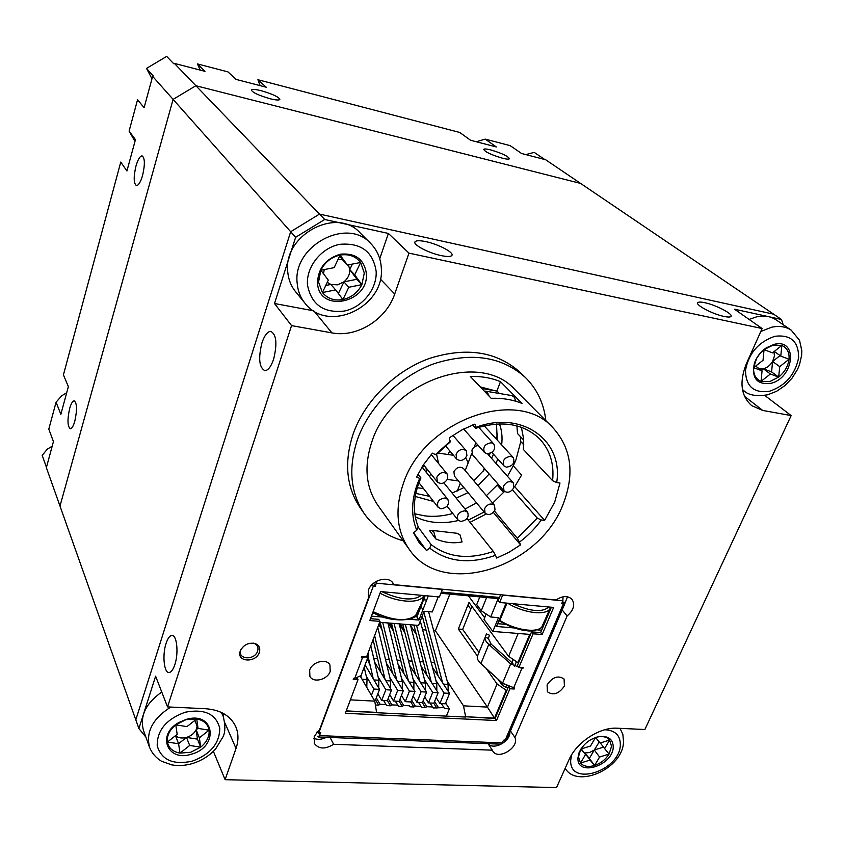 <?xml version="1.0" encoding="UTF-8"?>
<svg xmlns="http://www.w3.org/2000/svg" width="844" height="844" viewBox="0 0 844 844"><rect width="100%" height="100%" fill="white"/><g stroke="black" fill="none" stroke-linecap="round" stroke-linejoin="round"><path stroke-width="1.27" d="M580.767 749.272L578.478 756.762L580.503 763.06C583.7 766.468 588.384 767.27 594.577 765.476C600.78 763.335 605.602 759.526 609.051 754.051L611.541 746.381L609.632 740.04L604.599 748.554L609.051 754.051L599.578 757.036L594.577 765.476L590.061 760.043L580.503 763.06L585.504 754.557L580.915 749.029M613.24 746.813C613.303 765.592 576.684 777.292 577.95 757.901L579.1 752.584C583.478 743.532 590.6 738.131 600.453 736.401C608.746 736.084 613.008 739.555 613.24 746.813M599.24 741.971L594.292 749.989L589.534 752.553L584.829 752.964L589.344 758.397L594.292 749.989L603.492 747.109M600.337 742.952L604.599 748.554M580.925 749.018L590.526 746.012L595.537 737.498M595.59 737.477L600.105 743.026L609.632 740.04C607.385 737.382 604.03 736.242 599.556 736.612L596.824 737.086M581.316 748.892L585.504 754.557M594.292 749.989L599.578 757.036M589.344 758.397L594.577 765.476M584.829 752.964L590.061 760.043M415.248 496.462L433.573 501.473M456.214 498.118L468.072 492.632M477.978 485.701L489.225 473.98M495.924 463.272L497.833 459.062M415.828 493.402L429.585 496.356M452.12 493.044L463.915 487.6M473.758 480.711L484.941 469.053M491.588 458.397L493.487 454.209M497.253 440.083L496.494 424.015M501.642 444.872C502.57 437.403 501.842 430.398 499.437 423.878M500.492 381.678L522.003 403.443C512.667 399.634 502.38 397.925 491.166 398.305L470.277 376.445C481.238 376.139 491.313 377.89 500.492 381.678L496.873 391.057M468.251 520.115L484.108 512.034M494.447 511.021L517.319 538.272L519.493 542.101C527.954 535.782 535.223 528.407 541.299 519.978L544.612 520.389L554.698 502.127L560.005 483.021L556.681 482.557C563.655 440.705 522.193 409.867 476.048 427.286L474.856 424.142L461.71 430.018L449.272 437.846L450.2 441.982L436.707 454.22L435.493 454.61L432.392 453.175L423.498 464.685L416.567 477.008L419.679 478.4L417.326 484.066C411.271 500.967 411.081 516.38 416.757 530.306L418.17 526.761C412.927 513.49 413.17 498.857 418.909 482.863L420.934 477.947L419.679 478.4M417.959 474.159L420.934 477.947M517.319 538.272L537.259 518.089L512.435 489.868M492.653 503.087L504.512 491.472M507.434 476.248L513.289 465.846L521.603 475.024L514.734 486.661L544.612 520.389M521.36 427.275L523.491 438.078L523.407 449.493L552.588 480.679C554.329 464.021 550.035 450.126 539.727 438.986C523.67 423.646 502.307 420.09 475.668 428.33L472.64 424.975M523.713 444.482L520.474 441.338L523.713 444.767M552.588 480.679L556.681 482.557M513.289 465.846L515.958 459.811L520.759 441.634M541.299 519.978L537.259 518.089M514.165 486.577L514.734 486.661M493.36 512.382L520.548 544.897L519.493 542.101M418.075 526.983L431.105 544.57L429.733 548.115C447.679 562.03 469.612 564.414 495.533 555.289L496.631 558.063L508.932 552.324L520.548 544.897M470.034 522.331L486.133 514.07M429.607 530.676L435.789 538.926L433.805 531.857L431.052 530.285L429.607 530.676M431.769 530.37L457.174 533.303L460.001 534.864L462.058 541.932C453.355 543.663 444.609 542.66 435.789 538.926M431.105 544.57C448.122 557.61 468.874 559.889 493.36 551.438L467.027 518.585M415.28 516.802C428.14 523.058 442.52 524.282 458.429 520.484M495.533 555.289L493.36 551.438M416.757 530.306L413.486 532.712L426.505 550.488L429.733 548.115M413.486 532.712L418.962 542.281L426.505 550.488M450.506 440.979L435.493 454.61M476.048 427.286L475.668 428.33M403.421 483.274C394.675 508.816 396.543 530.739 409.013 549.033C441.802 598.765 539.242 568.381 563.127 504.206C574.859 473.917 571.472 448.438 552.989 427.792C517.499 386.963 424.004 420.143 403.421 483.274M545.825 420.597C543.937 403.569 537.153 389.221 525.485 377.563C501.916 356.506 471.479 351.885 434.143 363.69C399.518 376.224 369.123 406.449 357.402 439.703C348.129 468.146 350.397 492.769 364.218 513.585C373.734 526.994 386.71 536.056 403.137 540.793M525.485 377.563L520.199 372.415C496.715 351.421 466.426 346.778 429.322 358.468C394.908 370.885 364.745 400.911 353.14 433.985C343.962 462.269 346.262 486.788 360.029 507.529L364.218 513.585M552.989 427.792L515.178 389.865C480.341 350.007 390.92 381.013 371.866 441.792C363.753 466.384 365.8 487.632 378.007 505.535L409.013 549.033M494.89 390.719L480.236 386.868M481.797 388.493L497.053 391.088L499.384 393.483M485.595 391.152L511.559 395.541L513.922 396.691L516.022 401.322M484.266 391.078L487.262 392.196L489.172 396.205M516.887 425.872L517.541 433.563L523.639 439.998M414.826 513.817L424.796 515.874C433.911 516.939 443.248 516.148 452.827 513.5M486.387 495.66L497.19 485.078L503.625 492.506M465.044 509.059L476.522 502.855M499.089 485.332L497.19 485.078M520.474 441.338L520.832 437.034M506.463 467.186C512.857 466.078 515.114 462.871 513.236 457.553L510.768 456.298C504.385 457.374 502.106 460.581 503.942 465.899L506.463 467.186M503.478 486.249L504.005 490.986C507.666 493.371 510.947 492.263 513.848 487.642L513.31 482.863C509.639 480.5 506.358 481.629 503.478 486.249M478.379 445.611C475.425 445.769 473.273 447.278 471.933 450.116L472.492 454.726L504.005 490.986M484.593 508.615L485.057 513.184C488.739 515.663 492.052 514.576 495.006 509.924L494.521 505.303C490.839 502.855 487.526 503.963 484.593 508.615M494.521 505.303L463.493 468.547C459.896 466.131 456.709 467.165 453.924 471.659L454.42 476.111L485.057 513.184M460.729 521.455C466.911 520.421 469.211 517.351 467.618 512.245L464.875 510.799C458.703 511.802 456.393 514.861 457.944 519.967L460.729 521.455M431.189 474.286L429.1 475.9M440.937 508.784C447.193 507.782 449.514 504.68 447.9 499.479L445.073 497.971C438.827 498.952 436.496 502.043 438.057 507.233L440.937 508.784M436.812 477.261L437.329 481.945C441.19 484.656 444.651 483.58 447.7 478.727L447.162 473.98C443.279 471.321 439.829 472.408 436.812 477.261M456.077 454.177L456.657 459.052C460.518 461.657 463.936 460.56 466.922 455.739L466.321 450.812C462.449 448.248 459.031 449.367 456.077 454.177M487.041 453.808C493.518 452.722 495.808 449.472 493.877 444.071L491.345 442.752C484.878 443.817 482.578 447.056 484.456 452.468L487.041 453.808M783.179 324.687L781.502 319.496L773.674 314.19L319.496 214.091L290.674 231.72L173.094 99.381L59.987 506.041L138.901 728.572L145.875 737.065M291.56 325.615L274.5 303.513L295.622 237.291L290.674 231.72L135.8 719.826L290.674 231.72L319.496 214.091L324.697 219.493L388.398 233.44L408.971 253.137L762.132 328.538L746.423 363.606C739.133 381.952 740.895 395.963 751.688 405.626L762.712 410.448L791.155 415.575L644.869 729.522L617.249 728.214C599.789 726.958 576.42 742.245 568.919 759.927L556.534 787.6L225.105 779.687L236.014 748.449C238.694 740.589 238.588 733.278 235.698 726.515C230.507 715.765 220.442 709.836 205.503 708.717L167.534 706.913L291.56 325.615L331.924 332.884C356.875 337.853 386.257 319.57 394.697 294.007L408.971 253.137M467.903 605.159L470.804 609.125M483.032 471.448L484.266 468.272L483.032 471.448M489.182 455.676L490.047 453.439L489.182 455.676M495.85 438.553L497.633 433.974L495.85 438.553M773.674 314.19L580.619 183.433L195.882 85.729L319.496 214.091L773.674 314.19M152.627 76.35L144.102 107.747L137.561 99.708L129.1 131.136L135.451 139.629L126.927 171.005L120.766 162.069L63.427 374.873L68.364 386.626L60.852 414.298L56.063 402.208L48.794 429.153L53.446 441.57L46.367 467.639L59.987 506.041L173.094 99.381L195.882 85.729L173.094 99.381L152.627 76.35L153.249 75.981L146.508 68.406L151.973 78.766M261.302 90.741C255.489 89.306 252.166 89.042 251.333 89.96C252.335 92.46 258.549 95.383 269.996 98.716C275.756 100.13 279.026 100.383 279.828 99.476C278.837 96.976 272.665 94.064 261.302 90.741M490.828 149.937C486.703 148.903 484.319 148.702 483.696 149.335C484.931 151.867 491.166 154.821 502.402 158.197C506.484 159.21 508.827 159.4 509.428 158.778C508.193 156.235 501.99 153.292 490.828 149.937M74.821 421.124C77.258 409.783 77.036 403.01 74.145 400.826C72.552 401.048 71.065 403.611 69.651 408.517C67.225 419.806 67.467 426.536 70.368 428.741C71.93 428.52 73.417 425.977 74.821 421.124M142.583 175.436C145.094 164.464 144.925 157.944 142.098 155.876C139.946 156.045 137.899 159.453 135.947 166.131C133.457 177.05 133.637 183.538 136.475 185.596C138.585 185.448 140.621 182.061 142.583 175.436M465.751 457.733L468.188 462.765M436.591 454.262L438.563 463.493M426.779 472.988L425.977 467.776M485.226 139.123L496.314 146.94L470.583 140.262L459.769 132.466L257.905 79.716L266.24 87.227L235.93 79.368L227.996 71.898L197.475 63.922L204.987 71.339L174.37 63.384L195.882 85.729L580.619 183.433L545.625 159.738L521.571 153.492L510.209 145.653L485.226 139.123L476.269 141.739M174.37 63.384L173.748 63.754L166.669 56.4L146.508 68.406M52.191 446.181L47.243 449.23L42.2 455.38L46.452 467.344M66.708 392.734L61.686 395.815L56.063 402.208M129.1 131.136L134.966 141.381M197.475 63.922L200.186 70.084M257.905 79.716L260.163 85.655M544.718 159.495L534.22 152.384L525.833 154.6M423.72 464.97L422.665 467.819M449.662 450.78L448.238 454.536M457.332 490.976L460.307 483.232M465.192 470.562L471.775 453.46M474.222 447.088L475.879 442.783M425.956 241.658C419.869 240.382 416.219 240.424 415.026 241.774C412.421 244.486 428.467 253.031 441.159 255.595C447.13 256.819 450.696 256.776 451.856 255.468C454.441 252.683 438.521 244.254 425.956 241.658M564.414 685.982L564.077 679.009C558.127 675.063 552.461 677.025 547.091 684.906L547.397 691.774C553.337 695.794 559.002 693.863 564.414 685.982M330.204 671.37L329.941 664.977C326.67 658.098 312.28 661.685 309.664 670.094L309.896 676.329C313.113 683.345 327.556 679.779 330.204 671.37M240.245 651.051C243.431 644.816 248.389 642.316 255.152 643.539C259.108 645.196 260.511 648.129 259.351 652.338C256.048 663.3 236.13 662.118 240.223 651.114L240.245 651.051M330.067 737.456L333.633 744.292L492.326 750.179L488.043 743.691M510.462 730.978L514.956 737.519L567.136 615.972C573.635 610.244 575.26 604.694 572.01 599.324C567.885 595.495 562.568 595.716 556.038 599.979L393.863 584.639L393.135 583.309C388.451 575.291 371.698 579.955 368.374 590.283L368.406 598.301L319.728 729.3L314.232 736.348L314.369 743.48C318.768 749.187 325.183 749.461 333.633 744.292M326.438 737.318C321.775 739.597 317.523 739.924 313.694 738.3M273.604 359.27C277.402 343.698 276.442 334.393 270.734 331.344C267.4 331.587 264.467 335.437 261.935 342.907C258.169 358.383 259.161 367.636 264.921 370.664C268.17 370.411 271.061 366.612 273.604 359.27M174.824 664.682C178.896 652.897 176.797 634.15 171.68 635.458C169.56 635.87 167.692 638.518 166.078 643.392C162.09 655.049 164.095 673.765 169.317 672.478C171.374 672.056 173.22 669.461 174.824 664.682M704.835 302.711C700.984 301.888 698.642 301.867 697.819 302.658C694.928 304.779 712.747 314.2 724.068 316.447C727.823 317.228 730.113 317.249 730.915 316.489C733.752 314.284 716.029 304.979 704.835 302.711M764.717 395.403L791.155 415.575M742.731 390.856L744.535 391.194M138.901 728.572L155.612 676.192L167.534 706.913M213.384 751.329L225.105 779.687M223.185 716.06L223.787 713.686M274.5 303.513L313.514 310.792M379.737 258.739L388.398 233.44M393.863 584.639L392.186 582.138M509.892 732.307C510.219 741.633 493.698 750.432 488.148 743.849M492.326 750.179L492.864 751.192C498.276 760.56 519.64 747.309 514.956 737.519M567.136 615.972L562.157 609.927M567.506 596.771L564.003 605.602M324.697 219.493L295.622 237.291M781.502 319.496L734.48 309.199L762.132 328.538M778.664 377.11C784.635 372.162 788.096 366.222 789.034 359.291C789.53 352.444 787.125 347.833 781.839 345.449L773.199 345.038L764.052 349.606L772.439 352.855L781.839 345.449L780.774 356.084L789.034 359.291L779.719 366.644L778.664 377.11L770.393 373.998L761.077 381.351L769.654 381.646L778.664 377.11L771.585 371.909L772.598 361.485L780.078 355.588M774.127 344.363C798.582 337.927 794.162 378.713 770.329 383.44C756.646 384.716 751.36 377.901 754.462 362.994C756.741 356.759 760.666 351.716 766.257 347.855L774.127 344.363M760.813 331.481L771.5 327.261C779.191 325.594 785.764 326.565 791.218 330.162L776.047 319.834C770.625 316.247 764.105 315.266 756.498 316.89L749.092 319.422M773.937 351.684L774.465 355.925L772.598 361.485C770.255 365.315 767.164 367.752 763.345 368.796L771.585 371.909M762.058 370.854L753.65 367.689L763.05 360.272L764.052 349.606L759.895 353.625L756.614 358.383L753.65 367.689C753.27 374.546 755.749 379.104 761.077 381.351L762.058 370.854L755.654 366.106M759.41 368.891L763.345 368.796L770.393 373.998M761.372 370.347L763.345 368.796M774.254 351.431L780.774 356.084M772.598 361.485L779.719 366.644M360.62 262.463C355.651 256.175 348.804 253.717 340.09 255.088C331.386 257.072 324.961 262.125 320.836 270.249L318.547 282.054L322.429 292.551L328.284 280.124L320.836 270.249L334.171 267.643L340.09 255.088L347.433 265.048L360.62 262.463L354.691 274.901L361.876 284.639L364.291 273.002L360.62 262.463M317.534 282.972C318.061 268.223 325.731 258.623 340.533 254.16C355.451 252.894 364.059 259.266 366.359 273.298C369.25 303.165 318.789 313.567 317.534 282.972M287.772 272.074C288.458 279.564 291.043 286.084 295.516 291.634L304.99 303.228C300.464 297.626 297.869 291.022 297.204 283.436C292.182 246.195 347.032 216.613 370.653 243.42L360.04 232.807C336.651 206.295 282.708 235.318 287.772 272.074M338.391 293.522L343.93 281.854L337.516 284.85L330.869 284.46L327.24 282.36M323.505 273.794L324.212 269.595M348.804 287.266L342.938 299.557L335.648 289.893L322.429 292.551C327.535 298.681 334.372 301.023 342.938 299.557C351.463 297.552 357.772 292.573 361.876 284.639L348.804 287.266L343.93 281.854C347.939 278.499 349.88 274.406 349.754 269.574L352.37 264.077M325.763 285.472L330.869 284.46L335.648 289.893M338.201 259.076L342.527 259.773L339.689 255.932M348.445 264.847L349.754 269.574L354.691 274.901M343.93 281.854L356.917 279.269L349.754 269.574M356.917 279.269L361.876 284.639M342.527 259.773L347.433 265.048M175.763 724.827C169.517 730.049 166.732 735.789 167.418 742.045C168.652 748.122 172.851 751.804 179.994 753.112L190.681 752.278L200.693 747.151L189.689 745.463L179.994 753.112L178.601 743.764L167.418 742.045L177.187 734.333L175.763 724.827L186.957 726.631L196.726 718.919L185.944 719.658L175.763 724.827M191.187 754.251C167.386 762.195 156.256 734.596 178.991 722.453L186.144 719.436C214.798 710.68 219.482 747.077 191.187 754.251M197.127 726.135L196.135 729.817C194.183 733.478 190.976 736.01 186.513 737.413C182.009 738.574 178.337 737.994 175.489 735.683L178.601 743.764M178.569 743.68L186.513 737.413L197.443 739.122L200.693 747.151C206.833 742.045 209.628 736.379 209.069 730.176L199.374 737.814L200.693 747.151M186.513 737.413L189.689 745.463M197.443 739.122L196.135 729.817L198.023 728.33M198.055 728.404L209.069 730.176C207.972 724.099 203.868 720.343 196.726 718.919L198.055 728.404L194.806 720.428M196.135 729.817L199.374 737.814M161.763 692.038C145.78 703.316 139.682 716.092 143.469 730.355L149.567 747.362C145.695 731.938 152.775 718.508 170.783 707.072M253.485 643.149C257.293 644.499 258.675 647.126 257.631 651.04C254.709 660.757 237.08 659.639 240.783 649.901L240.93 649.521M512.741 603.682C530.306 611.605 542.312 612.702 548.758 606.984M500.123 621.195L499.827 620.424C514.977 630.078 536.541 633.348 541.816 627.029L542.998 625.256M506.579 603.112L496.525 626.48L506.136 603.08M498.108 623.727L505.44 624.338M541.5 627.366L542.798 627.472M540.624 632.599L542.143 634.53L533.081 633.802L531.572 631.861L540.624 632.599L541.637 630.215L537.238 629.856M514.186 627.947L496.525 626.48M414.351 616.711L416.947 616.922L418.909 620.055L409.256 619.264M383.999 617.175L371.444 616.131M372.542 613.208L374.926 613.409M376.477 581.337L376.73 582.244M500.545 594.735L498.171 600.548L499.648 602.479L553.643 607.437L542.143 634.53M562.199 602.437L563.37 603.85L564.931 603.449L564.615 602.226L562.378 602.015M506.801 739.534L503.457 740.251L502.328 742.91L500.735 744.186M316.7 732.17L320.783 732.782L318.536 737.002L317.544 736.253L319.38 736.327M371.202 585.546L375.306 586.285L376.888 581.083M376.466 583.193L442.372 589.428L439.429 596.961L380.633 591.57L369.788 620.551L379.99 621.374L366.539 657.033L361.728 656.706L361.337 657.74L362.445 657.814L354.712 678.386L361.021 675.601M375.422 585.989L373.618 583.215M421.494 595.315C413.233 601.171 400.035 599.957 381.91 591.686M380.032 593.174C397.197 602.7 420.048 603.987 423.635 595.875M416.894 613.43L415.681 615.381C406.787 622.06 392.597 620.815 373.111 611.657M423.878 595.537L422.042 602.299L417.073 613.134M370.495 618.673L378.703 619.348L379.99 621.374M361.791 656.706L362.445 657.814L368.501 655.788L360.768 676.276M368.459 651.948L368.501 655.788M507.919 688.039L502.412 685.423L503.119 683.745M477.472 656.157L458.345 629.033L462.67 629.381L479.002 652.412M497.854 678.987L502.412 685.423M462.67 629.381L471.901 606.403M486.165 613.989L483.971 619.401L492.843 631.428L498.487 617.66L490.67 616.985L481.27 610.729L486.608 597.531M383.661 700.509L386.647 705.584L385.993 704.571L380.064 704.265L378.65 705.173L375.39 705.004M378.65 705.173L375.538 699.834M385.993 704.571L383.598 700.509M376.308 697.84L380.064 704.265M421.05 706.386L418.55 702.366L421.683 707.388L421.05 706.386L415.269 706.09L413.876 706.987L410.1 706.787L409.456 705.784L403.632 705.479L402.229 706.386L398.421 706.185L397.777 705.183L391.89 704.877L390.487 705.784L386.647 705.584M397.777 705.183L395.34 701.132M388.156 698.589L391.89 704.877M402.229 706.386L399.149 701.28M395.393 701.132L398.421 706.185M350.387 699.855L374.778 701.142L376.572 712.378L346.219 710.891M420.301 620.984L436.781 683.724L436.823 690.708M431.316 682.163L416.503 625.256M426.864 675.263L413.866 625.045M445.632 703.031L449.367 708.812L444.556 708.57L443.944 707.567L433.162 707.979L432.539 706.977L426.811 706.681L425.418 707.578L421.683 707.388M432.539 706.977L430.018 702.978M423.129 700.805L426.811 706.681M411.566 700.077L415.269 706.09M413.876 706.987L410.785 701.955M409.456 705.784L410.1 706.787M399.908 699.338L403.632 705.479M389.833 677.521L397.682 690.413L393.536 701.037L399.128 701.332L403.274 690.74L386.394 663.215M397.682 690.413L403.274 690.74M402.25 689.052L402.335 681.646L387.881 622.946M396.764 680.116L382.733 622.524M392.492 673.153L380.169 622.323M389.2 659.575L385.455 659.322M401.459 695.382L405.278 701.659L410.828 701.955L414.984 691.405L398.051 664.26M401.501 678.259L409.435 691.088L405.278 701.659M409.435 691.088L414.984 691.405M399.191 623.853L413.908 682.353L413.866 689.611M408.38 680.802L394.074 623.442M404.044 673.86L391.489 623.231M400.7 660.356L397.028 660.114M413.117 696.142L416.925 702.282L422.422 702.577L426.6 692.069L409.614 665.294M413.064 678.987L421.103 691.753L416.925 702.282M421.103 691.753L426.6 692.069M410.406 624.76L425.397 683.039L425.397 690.16M419.89 681.488L405.331 624.349M415.501 674.567L402.725 624.138M412.094 661.137L408.507 660.894M425.418 707.578L422.295 702.567M424.69 696.891L428.467 702.894L433.921 703.189L438.12 692.724L421.093 666.306M424.543 679.715L432.666 692.418L428.467 702.894M379.262 623.315L381.129 626.28M432.666 692.418L438.12 692.724M423.403 661.896L419.901 661.664M443.944 707.567L441.38 703.579M434.586 701.522L438.258 707.283M436.875 708.169L433.711 703.179M436.158 697.619L439.924 703.506L445.326 703.79L449.546 693.378L432.466 667.298M435.915 680.433L444.134 693.072L439.924 703.506M389.358 623.062L392.766 628.39M444.134 693.072L449.546 693.378M428.573 611.647L448.08 684.41L448.153 691.257M442.636 682.828L423.815 611.953M438.142 675.96L422.274 615.92M434.628 662.667L431.189 662.424M447.204 681.14L463.504 705.837L487.431 707.103L494.489 718.149L465.624 716.735L463.504 705.837M433.658 630.626L435.409 630.763L487.431 707.103L497.084 683.967L506.221 690.276L494.489 718.149M422.601 629.751L425.998 630.014M410.669 625.815L416.25 634.266M399.223 623.98L404.888 632.705M388.229 622.967L393.441 631.122M378.798 624.539L381.91 629.487M374.778 701.142L360.536 676.635M366.212 676.033L373.86 689.052L379.557 689.379L365.062 664.903M367.351 658.837L369.44 662.34M378.07 676.782L385.824 689.738L391.468 690.065L374.641 662.139M377.616 658.795L373.786 658.531M446.402 716.113L449.367 708.812M506.221 690.276L506.949 690.329L495.09 718.497L465.624 716.735M400.077 623.927L404.318 630.436M390.487 705.784L387.396 700.562M389.696 694.623L393.536 701.037M377.753 627.303L390.656 680.95L390.529 688.504M385.054 679.431L374.62 635.595M380.844 672.436L373.09 639.678M385.824 689.738L381.699 700.404L387.333 700.71L391.468 690.065M377.838 693.842L381.699 700.404M370.231 665.737L367.288 658.995M370.79 645.765L378.882 680.232L378.703 687.944M373.248 678.734L368.142 656.748M374.114 700.003L375.443 700.077L379.557 689.379M373.86 689.052L371.434 695.393M364.197 667.203L367.013 679.515L366.781 687.385M361.348 678.027L360.884 676.012M376.572 712.378L346.093 711.218M357.234 678.291L358.014 679.631L345.323 713.285L496.494 720.544L495.09 718.497M356.474 678.376L356.041 679.515M465.487 717.052L376.445 712.705M379.652 622.281L418.582 625.425L424.078 611.256L432.286 611.963L438.194 596.845M420.934 606.646L422.96 609.621M423.572 599.81L426.663 600.084M440.863 593.269L498.171 598.607L490.67 616.985M479.814 596.898L476.723 604.599L481.27 610.729M468.441 595.843L484.646 617.745M492.843 631.428L529.737 634.403L517.868 662.614L508.615 656.347L518.163 633.475M531.572 631.861L518.606 662.667L517.868 662.614M458.345 629.033L468.99 602.447L508.615 656.347M435.409 630.763L449.852 594.113M497.084 683.967L485.965 668.195M508.51 686.816L509.903 688.757L496.494 720.544M508.447 686.784L506.949 690.329M513.437 687.987L514.175 689.02L509.903 688.757M488.317 638.402L485.247 637.114L486.439 633.939L489.488 635.205L488.317 638.402L491.081 644.077L488.781 644.415C485.764 641.64 484.583 639.203 485.247 637.114L477.451 656.199C476.765 658.331 477.915 660.799 480.911 663.606L502.539 683.239L514.587 688.05L514.175 689.02M491.081 644.077L512.952 663.489L510.662 663.869L522.774 668.691L523.185 667.72L518.902 667.425L517.435 665.441L518.606 662.667M480.911 663.606L488.781 644.415L510.662 663.869L502.539 683.239M533.081 633.802L518.902 667.425M354.712 678.386L353.604 678.323L353.225 679.346L358.014 679.631M505.134 740.325L563.37 603.85L561.661 603.692L562.895 600.812L562.99 596.813M499.648 602.479L502.729 594.936M417.274 487.737L423.498 488.549M428.277 595.938L418.909 620.055M541.637 630.215L551.375 607.226M506.98 603.154L499.827 620.424M499.806 621.226L510.303 626.512C517.657 629.139 523.164 630.542 526.825 630.7C531.72 631.956 541.753 628.759 541.816 627.029L550.383 607.796C547.988 615.898 525.147 613.746 508.215 603.555M549.033 612.744L550.583 607.205M318.188 732.624L318.589 733.425L320.509 733.499M415.807 615.234L416.947 616.922L425.186 595.653M571.546 754.947L570.713 760.18C569.088 787.389 620.361 770.899 620.34 744.577C620.224 735.229 615.033 730.292 604.779 729.744M565.269 768.399L565.269 768.399C576.916 788.918 623.336 768.673 623.516 741.507L622.872 734.523L620.055 728.351M744.492 396.258L762.712 410.448M224.968 723.023L236.014 748.449M314.095 311.151L331.924 332.884M380.37 279.09L394.697 294.007M742.477 389.622L743.912 390.73L742.456 389.485M774.908 336.281C758.503 341.883 748.691 353.256 745.495 370.4C745.811 386.51 753.829 393.462 769.57 391.236C785.521 385.729 795.196 374.567 798.603 357.782C798.74 341.577 790.849 334.414 774.908 336.281M307.49 284.956C311.32 304.589 323.547 313.303 344.183 311.077C362.287 307.469 377.162 289.091 376.16 271.357C373.027 251.607 360.947 242.597 339.9 244.317C321.248 247.714 305.929 267.031 307.49 284.956M221.233 712.378L223.016 715.67C225.359 724.542 225.443 731.453 223.259 736.401L215.6 749.008C209.291 755.907 201.505 760.771 192.242 763.609C185.195 765.614 178.348 766.035 171.722 764.864L161.478 761.214C155.918 757.828 151.952 753.207 149.567 747.362M192.189 761.193C210.536 754.325 219.725 743.3 219.746 728.119C215.895 713.866 204.353 708.57 185.1 712.241C166.194 719.246 156.9 730.482 157.227 745.948C161.637 760.075 173.294 765.149 192.189 761.193M499.426 597.478L441.349 592.045M502.328 742.91L319.728 735.62M318.863 732.697L373.343 586.105M367.762 653.784L368.775 654.026M516.433 661.643L514.429 666.412M506.273 685.803L505.598 687.417M511.242 664.365L511.506 663.722M511.97 662.624L513.279 659.502M436.781 683.724L432.139 683.45M402.335 681.646L397.524 681.361M413.908 682.353L409.161 682.058M425.397 683.039L420.702 682.754M448.08 684.41L443.49 684.136M390.656 680.95L385.792 680.654M378.882 680.232L373.966 679.937M367.013 679.515L362.034 679.22M521.792 668.627L513.595 687.997M562.895 600.812L502.655 595.125M579.554 751.782L579.1 752.584M599.556 736.612L600.453 736.401M513.236 457.553L484.234 425.84M503.942 465.899L491.894 452.437M513.31 482.863L487.568 453.861M467.618 512.245L443.86 482.821M457.944 519.967L447.067 506.2M447.9 499.479L422.011 467.006M438.057 507.233L418.962 482.726M437.329 481.945L423.498 464.685M447.162 473.98L431.2 454.526M456.657 459.052L445.442 445.79M466.321 450.812L452.901 435.314M493.877 444.071L478.717 427.328M484.456 452.468L463.672 428.995M437.814 453.038L453.471 455.285M447.373 479.445L458.408 480.932M414.847 242.302L415.026 241.774M253.917 643.286L255.152 643.539M271.452 331.47L270.734 331.344M172.514 635.521L171.68 635.458M240.762 649.954L240.223 651.114M743.912 390.73C748.428 395.192 756.329 396.553 767.607 394.802L776.586 391.299L784.931 385.592L792.094 378.101L797.538 369.366L799.49 364.724L801.642 355.303L801.8 350.671L799.532 340.29L791.218 330.162M304.99 303.228C328.063 333.918 384.853 307.005 381.319 268.17C380.792 258.464 377.236 250.214 370.653 243.42M221.677 712.589L223.016 715.67M564.931 603.449L506.706 739.755M318.536 737.002L500.988 744.197M422.042 602.299L415.681 615.381C414.837 621.015 388.061 622.745 372.869 612.322M550.383 607.796L550.583 607.152"/></g></svg>
